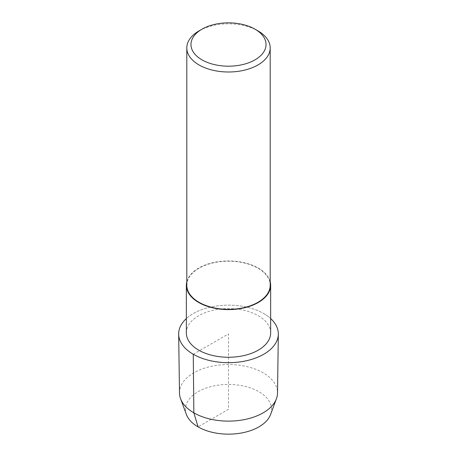 <?xml version="1.0" encoding="UTF-8"?>
<svg xmlns="http://www.w3.org/2000/svg" width="457" height="457" viewBox="0 0 457 457"><rect width="100%" height="100%" fill="white"/><g stroke="black" fill="none" stroke-linecap="round" stroke-linejoin="round"><path stroke-width="0.34" stroke-dasharray="2.29 1.71" d="M186.353 332.924A42.147 24.33 180 0 1 212.374 310.446A42.147 24.33 180 0 1 258.302 315.724A42.147 24.33 180 0 1 270.647 332.93M263.735 313.571A49.83 28.768 180 0 1 270.647 318.563A49.83 28.768 180 0 0 263.735 313.571A49.83 28.768 180 0 0 186.353 318.563A49.83 28.768 180 0 1 263.735 313.571M186.804 281.74A42.147 24.33 180 0 1 215.247 262.175A42.147 24.33 180 0 1 258.302 268.07A42.147 24.33 180 0 1 270.196 281.74M186.804 285.271A41.696 24.072 180 0 1 212.545 263.032A41.696 24.072 180 0 1 257.988 268.253A41.696 24.072 180 0 1 270.196 285.277M199.012 30.899A41.696 24.072 180 0 1 257.988 30.899M179.487 393.049A49.019 28.3 180 0 1 209.563 366.72A49.019 28.3 180 0 1 263.158 372.815A49.019 28.3 180 0 1 277.513 393.049M186.416 414.505A43.038 24.849 180 0 1 207.935 387.473A43.038 24.849 180 0 1 258.93 391.729A43.038 24.849 180 0 1 270.584 414.505M193.265 354.255L228.5 333.913L228.5 409.301L198.07 426.872"/><path stroke-width="0.69" d="M270.196 281.74A42.147 24.33 180 0 1 270.647 285.277L270.647 332.924A42.147 24.33 180 0 1 228.5 357.26A42.147 24.33 180 0 1 186.353 332.924L186.353 285.277A42.147 24.33 180 0 1 186.804 281.74M178.676 334.141A49.83 28.768 180 0 0 228.494 362.681A49.83 28.768 180 0 0 278.324 334.141A49.83 28.768 180 0 0 270.647 318.563A49.83 28.768 180 0 1 261.021 355.706A49.83 28.768 180 0 1 195.979 355.706A49.83 28.768 180 0 1 186.353 318.563A49.83 28.768 180 0 0 178.676 334.141L179.487 393.049A49.019 28.3 180 0 0 180.572 398.75L186.416 414.505A43.038 24.849 180 0 0 228.5 434.15A43.038 24.849 180 0 0 270.584 414.505L276.428 398.75A49.019 28.3 180 0 1 228.5 421.126A49.019 28.3 180 0 1 180.572 398.75M270.647 285.277A42.147 24.33 180 0 1 228.5 309.606A42.147 24.33 180 0 1 186.353 285.271M255.035 29.197L257.988 30.899A41.696 24.072 180 0 1 270.196 47.922L270.196 285.277A41.696 24.072 180 0 1 228.5 309.349A41.696 24.072 180 0 1 186.804 285.271L186.804 47.922A41.696 24.072 180 0 1 199.012 30.899L201.965 29.197A37.531 21.668 180 0 1 255.035 29.197L255.035 29.197A37.531 21.668 180 0 1 255.035 59.838A37.531 21.668 180 0 1 201.965 59.838A37.531 21.668 180 0 1 201.965 29.197M270.196 47.922A41.696 24.072 180 0 1 228.5 71.995A41.696 24.072 180 0 1 186.804 47.922M278.324 334.141L277.513 393.049A49.019 28.3 180 0 1 276.428 398.75M198.07 426.872L193.842 412.837L193.265 354.255"/></g></svg>
